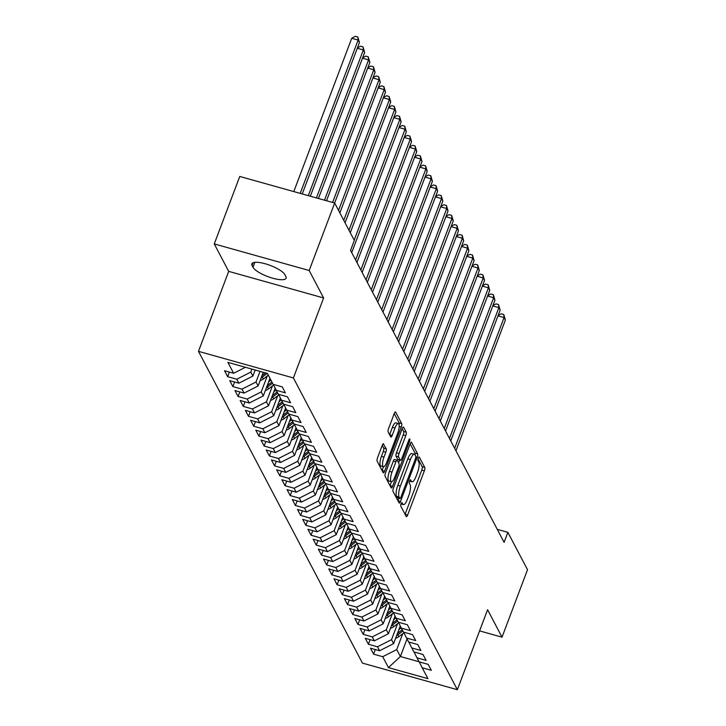<?xml version="1.0" encoding="UTF-8"?>
<svg xmlns="http://www.w3.org/2000/svg" width="726" height="726" viewBox="0 0 726 726"><rect width="100%" height="100%" fill="white"/><g stroke="black" fill="none" stroke-linecap="round" stroke-linejoin="round"><path stroke-width="1.09" d="M401.07 503.762A1.915 0.554 105.7 0 0 400.779 506.158L406.215 516.495A2.732 0.79 105.7 0 0 406.406 516.667A2.732 0.79 105.7 0 0 407.658 515.015L424.338 470.856A2.732 0.79 105.7 0 0 424.755 467.426L419.319 457.099A1.915 0.554 105.7 0 0 419.183 456.972A1.915 0.554 105.7 0 0 418.312 458.133A1.915 0.554 105.7 0 0 418.022 460.529L418.72 461.863A8.739 2.523 105.7 0 1 417.396 472.826L416.007 476.51A8.739 2.523 105.7 0 1 412.014 481.81A8.739 2.523 105.7 0 1 411.397 481.247L410.698 479.913A1.915 0.554 105.7 0 0 410.562 479.786A1.915 0.554 105.7 0 0 409.691 480.948A1.915 0.554 105.7 0 0 409.4 483.344L410.099 484.678A8.739 2.523 105.7 0 1 408.774 495.64L407.386 499.325A8.739 2.523 105.7 0 1 403.393 504.624A8.739 2.523 105.7 0 1 402.785 504.062L402.077 502.728A1.915 0.554 105.7 0 0 401.941 502.601A1.915 0.554 105.7 0 0 401.07 503.762M383.664 443.904A2.732 0.79 105.7 0 0 383.473 443.722A2.732 0.79 105.7 0 0 382.23 445.383L377.547 457.77A2.732 0.79 105.7 0 0 377.13 461.191L383.165 472.671A2.732 0.79 105.7 0 0 383.355 472.853A2.732 0.79 105.7 0 0 384.608 471.192L401.287 427.033A2.732 0.79 105.7 0 0 401.705 423.612L395.67 412.132A2.732 0.79 105.7 0 0 395.479 411.951A2.732 0.79 105.7 0 0 394.236 413.611L388.573 428.576A2.732 0.79 105.7 0 0 388.165 431.997L390.742 436.916A2.732 0.79 105.7 0 0 390.933 437.088A2.732 0.79 105.7 0 0 392.185 435.437L394.989 428.013A7.305 2.114 105.7 0 1 398.329 423.576A7.305 2.114 105.7 0 1 397.721 433.213L386.74 462.29A7.305 2.114 105.7 0 1 383.401 466.718A7.305 2.114 105.7 0 1 384 457.081L385.833 452.234A2.732 0.79 105.7 0 0 386.25 448.813L383.219 443.777M309.176 270.508L214.261 243.918L228.699 271.37L323.615 297.959L309.176 270.508L334.677 203.035L354.324 240.397L350.549 250.388L504.098 542.331L507.873 532.34L497.274 529.372M323.615 297.959L293.395 377.937L457.362 689.7L362.446 663.11L198.479 351.348L293.395 377.937M479.587 630.894L502.02 637.174L487.582 609.722L457.362 689.7M502.02 637.174L527.521 569.701L507.873 532.34M393.456 488.017A2.732 0.79 105.7 0 0 393.038 491.448L399.082 502.927A2.732 0.79 105.7 0 0 399.273 503.1A2.732 0.79 105.7 0 0 400.516 501.439L417.205 457.289A2.732 0.79 105.7 0 0 417.613 453.859L411.578 442.379A2.732 0.79 105.7 0 0 411.388 442.207A2.732 0.79 105.7 0 0 410.145 443.867L393.456 488.017M391.123 487.799L385.089 476.32A2.732 0.79 105.7 0 1 385.506 472.898L402.186 428.739A2.732 0.79 105.7 0 1 403.438 427.079A2.732 0.79 105.7 0 1 403.629 427.26L406.206 432.17A2.732 0.79 105.7 0 1 405.798 435.591L399.028 453.505A2.732 0.79 105.7 0 0 398.61 456.926L400.325 460.184A2.732 0.79 105.7 0 0 400.516 460.366A2.732 0.79 105.7 0 0 401.768 458.705L408.811 440.065A1.915 0.554 105.7 0 1 409.682 438.903A1.915 0.554 105.7 0 1 409.528 441.426L392.557 486.32A2.732 0.79 105.7 0 1 391.314 487.972A2.732 0.79 105.7 0 1 391.123 487.799M375.324 649.561L373.591 654.144L382.702 656.703L388.437 667.602L427.941 678.665L422.205 667.766L431.317 670.316L428.186 664.372L419.084 661.822L416.996 657.856L426.098 660.406L422.977 654.462L413.865 651.912L411.787 647.946L420.889 650.496L417.759 644.552L408.656 642.002L406.569 638.036L415.68 640.586L412.55 634.642L403.447 632.092L401.36 628.126L410.462 630.676L407.34 624.732L398.229 622.182L396.151 618.216L405.253 620.766L402.131 614.822L393.02 612.272L390.933 608.306L400.044 610.856L396.913 604.912L387.811 602.362L385.724 598.396L394.826 600.947L391.704 595.002L382.593 592.452L380.515 588.487L389.617 591.037L386.495 585.092L377.384 582.542L375.297 578.577L384.408 581.127L381.277 575.183L372.175 572.632L370.088 568.667L379.19 571.217L376.068 565.273L366.957 562.723L364.879 558.757L373.981 561.307L370.859 555.363L361.748 552.813L359.66 548.847L368.772 551.397L365.641 545.453L356.539 542.903L354.451 538.937L363.563 541.487L360.432 535.543L351.32 532.993L349.242 529.027L358.345 531.577L355.223 525.633L346.111 523.083L344.024 519.117L353.135 521.667L350.005 515.723L340.902 513.173L338.815 509.207L347.926 511.757L344.796 505.813L335.684 503.263L333.606 499.297L342.708 501.847L339.587 495.903L330.475 493.353L328.388 489.388L337.499 491.938L334.368 485.993L325.266 483.443L323.179 479.478L332.29 482.028L329.159 476.084L320.048 473.533L317.97 469.568L327.072 472.118L323.95 466.174L314.839 463.624L312.752 459.658L321.863 462.208L318.732 456.264L309.63 453.714L307.543 449.748L316.654 452.298L313.523 446.354L304.421 443.804L302.334 439.838L311.436 442.388L308.314 436.444L299.203 433.894L297.115 429.928L306.227 432.478L303.096 426.534L293.994 423.984L291.906 420.018L301.018 422.568L297.887 416.624L288.785 414.074L286.697 410.108L295.8 412.658L292.678 406.714L283.567 404.164L281.479 400.198L290.591 402.758L287.46 396.804L278.357 394.254L276.27 390.289L285.382 392.848L282.251 386.894L273.148 384.344L267.413 373.445L227.9 362.374L233.636 373.282L245.442 367.292M373.591 654.144L370.469 648.2L379.571 650.75L377.484 646.793L391.523 639.67L397.558 623.716M370.115 639.651L368.381 644.234L377.484 646.793M368.381 644.234L365.251 638.29L374.362 640.84L372.275 636.883L386.314 629.76L392.339 613.806M364.906 629.741L363.172 634.324L372.275 636.883M363.172 634.324L360.042 628.38L369.153 630.93L367.066 626.974L381.105 619.85L387.13 603.896M359.688 619.832L357.954 624.414L367.066 626.974M357.954 624.414L354.832 618.47L363.935 621.02L361.857 617.064L375.896 609.94L381.921 593.986M354.479 609.922L352.745 614.505L361.857 617.064M352.745 614.505L349.614 608.56L358.726 611.111L356.638 607.154L370.677 600.03L376.703 584.076M349.27 600.012L347.536 604.595L356.638 607.154M347.536 604.595L344.405 598.651L353.517 601.201L351.429 597.244L365.468 590.12L371.494 574.166M344.051 590.102L342.318 594.685L351.429 597.244M342.318 594.685L339.196 588.741L348.298 591.291L346.22 587.334L360.259 580.21L366.285 564.256M338.842 580.192L337.109 584.775L346.22 587.334M337.109 584.775L333.978 578.831L343.089 581.381L341.002 577.424L355.041 570.3L361.067 554.346M333.633 570.282L331.9 574.865L341.002 577.424M331.9 574.865L328.769 568.921L337.88 571.471L335.793 567.514L349.832 560.39L355.858 544.436M328.415 560.372L326.682 564.964L335.793 567.514M326.682 564.964L323.56 559.011L332.662 561.561L330.584 557.604L344.623 550.48L350.649 534.527M323.206 550.462L321.473 555.054L330.584 557.604M321.473 555.054L318.342 549.101L327.453 551.651L325.366 547.694L339.405 540.571L345.431 524.617M317.997 540.552L316.264 545.144L325.366 547.694M316.264 545.144L313.133 539.191L322.244 541.741L320.157 537.784L334.196 530.661L340.222 514.707M312.779 530.642L311.046 535.234L320.157 537.784M311.046 535.234L307.924 529.281L317.026 531.831L314.948 527.875L328.987 520.751L335.013 504.797M307.57 520.733L305.837 525.325L314.948 527.875M305.837 525.325L302.715 519.371L311.817 521.921L309.73 517.965L323.769 510.841L329.795 494.887M302.361 510.823L300.628 515.415L309.73 517.965M300.628 515.415L297.497 509.461L306.608 512.012L304.521 508.055L318.56 500.931L324.586 484.977M297.143 500.913L295.409 505.505L304.521 508.055M295.409 505.505L292.288 499.552L301.39 502.102L299.312 498.145L313.351 491.021L319.376 475.067M291.934 491.003L290.2 495.595L299.312 498.145M290.2 495.595L287.079 489.642L296.181 492.192L294.094 488.235L308.133 481.111L314.158 465.157M286.725 481.093L284.991 485.685L294.094 488.235M284.991 485.685L281.86 479.732L290.972 482.291L288.884 478.325L302.923 471.201L308.949 455.247M281.506 471.183L279.782 475.775L288.884 478.325M279.782 475.775L276.651 469.822L285.754 472.381L283.675 468.415L297.714 461.291L303.74 445.337M276.297 461.273L274.564 465.865L283.675 468.415M274.564 465.865L271.442 459.912L280.545 462.471L278.457 458.505L292.496 451.381L298.522 435.428M271.088 451.363L269.355 455.955L278.457 458.505M269.355 455.955L266.224 450.002L275.335 452.561L273.248 448.595L287.287 441.472L293.313 425.518M265.87 441.453L264.146 446.045L273.248 448.595M264.146 446.045L261.015 440.092L270.117 442.651L268.039 438.685L282.078 431.562L288.104 415.617M260.661 431.543L258.928 436.135L268.039 438.685M258.928 436.135L255.806 430.182L264.908 432.741L262.821 428.776L276.86 421.652L282.895 405.707M255.452 421.634L253.719 426.226L262.821 428.776M253.719 426.226L250.588 420.272L259.699 422.831L257.612 418.866L271.651 411.742L277.677 395.797M250.234 411.724L248.51 416.316L257.612 418.866M248.51 416.316L245.379 410.362L254.49 412.922L252.403 408.956L266.442 401.832L272.468 385.887M245.025 401.814L243.292 406.406L252.403 408.956M243.292 406.406L240.17 400.453L249.272 403.012L247.185 399.046L261.224 391.922L267.259 375.977M239.816 391.904L238.083 396.496L247.185 399.046M238.083 396.496L234.952 390.543L244.063 393.102L241.976 389.136L256.015 382.012L260.035 371.376M234.607 381.994L232.874 386.586L241.976 389.136M232.874 386.586L229.743 380.633L238.854 383.192L236.767 379.226L250.806 372.102L251.931 369.107M229.389 372.084L227.655 376.676L236.767 379.226M227.655 376.676L224.534 370.723L233.636 373.282M276.27 390.289L273.303 384.39M281.479 400.198L278.512 394.3M250.806 372.102L252.893 376.068L255.171 370.015M238.854 383.192L252.893 376.068M286.697 410.108L283.721 404.21M256.015 382.012L258.102 385.978L263.275 372.284M244.063 393.102L258.102 385.978M291.906 420.018L288.93 414.119M261.224 391.922L263.311 395.888L269.963 378.291M249.272 403.012L263.311 395.888M297.115 429.928L294.148 424.029M266.442 401.832L268.529 405.798L275.19 388.147M254.49 412.922L268.529 405.798M302.334 439.838L299.357 433.939M271.651 411.742L273.738 415.708L280.408 398.057M259.699 422.831L273.738 415.708M307.543 449.748L304.566 443.849M276.86 421.652L278.947 425.618L285.617 407.967M264.908 432.741L278.947 425.618M312.752 459.658L309.784 453.759M282.078 431.562L284.156 435.527L290.827 417.877M270.117 442.651L284.156 435.527M317.97 469.568L314.993 463.669M287.287 441.472L289.375 445.437L296.045 427.786M275.335 452.561L289.375 445.437M323.179 479.478L320.202 473.579M292.496 451.381L294.584 455.347L301.254 437.696M280.545 462.471L294.584 455.347M328.388 489.388L325.42 483.489M297.714 461.291L299.793 465.257L306.463 447.606M285.754 472.381L299.793 465.257M333.606 499.297L330.629 493.399M302.923 471.201L305.011 475.167L311.681 457.516M290.972 482.291L305.011 475.167M338.815 509.207L335.839 503.309M308.133 481.111L310.22 485.077L316.89 467.426M296.181 492.192L310.22 485.077M344.024 519.117L341.057 513.218M313.351 491.021L315.429 494.987L322.099 477.336M301.39 502.102L315.429 494.987M349.242 529.027L346.266 523.128M318.56 500.931L320.647 504.897L327.308 487.246M306.608 512.012L320.647 504.897M354.451 538.937L351.475 533.038M323.769 510.841L325.856 514.807L332.526 497.156M311.817 521.921L325.856 514.807M359.66 548.847L356.693 542.948M328.987 520.751L331.065 524.716L337.735 507.066M317.026 531.831L331.065 524.716M364.879 558.757L361.902 552.858M334.196 530.661L336.283 534.626L342.944 516.976M322.244 541.741L336.283 534.626M370.088 568.667L367.111 562.768M339.405 540.571L341.492 544.536L348.162 526.885M327.453 551.651L341.492 544.536M375.297 578.577L372.329 572.678M344.623 550.48L346.701 554.446L353.371 536.795M332.662 561.561L346.701 554.446M380.515 588.487L377.538 582.588M349.832 560.39L351.919 564.356L358.58 546.705M337.88 571.471L351.919 564.356M385.724 598.396L382.747 592.498M355.041 570.3L357.128 574.266L363.799 556.615M343.089 581.381L357.128 574.266M390.933 608.306L387.965 602.408M360.259 580.21L362.338 584.176L369.008 566.525M348.298 591.291L362.338 584.176M396.151 618.216L393.174 612.317M365.468 590.12L367.556 594.086L374.217 576.435M353.517 601.201L367.556 594.086M401.36 628.126L398.383 622.227M370.677 600.03L372.765 603.996L379.435 586.345M358.726 611.111L372.765 603.996M406.569 638.036L403.602 632.137M375.896 609.94L377.974 613.906L384.644 596.255M363.935 621.02L377.974 613.906M411.787 647.946L408.811 642.047M381.105 619.85L383.192 623.815L389.853 606.165M369.153 630.93L383.192 623.815M416.996 657.856L414.02 651.957M386.314 629.76L388.401 633.725L395.071 616.075M374.362 640.84L388.401 633.725M422.205 667.766L419.238 661.867M391.523 639.67L393.61 643.635L400.28 625.984M379.571 650.75L393.61 643.635M334.677 203.035L239.761 176.445L214.261 243.918M228.699 271.37L198.479 351.348M407.032 638.925L400.389 656.513L419.038 661.74M382.702 656.703L396.741 649.579L402.767 633.626M396.741 649.579L400.389 656.513L388.437 667.602M284.919 274.7A17.814 4.982 -159.3 0 0 267.703 264.527A17.814 4.982 -159.3 0 0 251.831 263.801A17.814 4.982 -159.3 0 0 252.076 265.498L253.02 267.286A17.814 4.982 -159.3 0 0 270.226 277.45A17.814 4.982 -159.3 0 0 286.098 278.176A17.814 4.982 -159.3 0 0 285.853 276.479L284.919 274.7M405.072 514.326A2.732 0.79 105.7 0 0 405.09 514.289L421.77 470.139A2.732 0.79 105.7 0 0 422.187 466.709L418.076 458.896M415.081 454.948A2.732 0.79 105.7 0 0 415.054 453.142L410.154 443.831M397.939 500.758A2.732 0.79 105.7 0 0 397.948 500.722L398.892 498.245M399.817 498.417A1.915 0.554 105.7 0 0 399.944 498.544A1.915 0.554 105.7 0 0 400.825 497.383L415.463 458.623A1.915 0.554 105.7 0 0 415.753 456.227L415.018 454.812A8.739 2.523 105.7 0 0 414.41 454.249A8.739 2.523 105.7 0 0 410.408 459.549L400.398 486.048A8.739 2.523 105.7 0 0 399.073 497.011L399.817 498.417L397.249 497.7A1.915 0.554 105.7 0 0 397.385 497.827A1.915 0.554 105.7 0 0 397.558 497.791M414.41 454.249L411.842 453.532A8.739 2.523 105.7 0 0 407.849 458.832L410.408 459.549M397.249 497.7L396.505 496.294A8.739 2.523 105.7 0 1 397.839 485.331L407.849 458.832M402.204 428.703L403.647 431.453L406.206 432.17M398.202 459.594A2.732 0.79 105.7 0 1 397.948 459.649A2.732 0.79 105.7 0 1 397.757 459.467L396.042 456.209A2.732 0.79 105.7 0 1 396.46 452.788L403.229 434.874A2.732 0.79 105.7 0 0 403.647 431.453M399.627 460.112L398.601 462.816M391.459 481.737L389.998 485.594L392.557 486.32M392.004 472.082A7.305 2.114 105.7 0 0 391.405 481.719A7.305 2.114 105.7 0 0 394.744 477.291L398.61 467.045A2.732 0.79 105.7 0 0 399.028 463.624L397.313 460.366A2.732 0.79 105.7 0 0 397.122 460.184A2.732 0.79 105.7 0 0 395.879 461.845L392.004 472.082L389.435 471.365A7.305 2.114 105.7 0 0 388.837 481.002L391.405 481.719M394.744 459.649A2.732 0.79 105.7 0 0 394.563 459.467A2.732 0.79 105.7 0 0 393.31 461.128L395.879 461.845M389.435 471.365L393.31 461.128M383.401 466.718L380.832 466.001A7.305 2.114 105.7 0 1 381.44 456.364L383.274 451.518A2.732 0.79 105.7 0 0 383.682 448.096L382.239 445.347M398.329 423.576L395.761 422.859A7.305 2.114 105.7 0 0 392.421 427.296L394.989 428.013M389.608 434.747A2.732 0.79 105.7 0 0 389.617 434.711L392.421 427.296M399.109 425A2.732 0.79 105.7 0 0 399.146 422.886L394.245 413.575M382.03 470.502A2.732 0.79 105.7 0 0 382.039 470.475L383.455 466.736M395.679 638.163A7.378 6.752 -27.7 0 0 398.792 636.693L403.91 632.745M398.892 629.651L401.224 627.854M396.668 635.54A7.378 6.752 -27.7 0 0 397.803 634.814L402.83 630.93M402.204 629.741L397.485 633.39M455.955 450.801L505.378 320.012L504.071 317.534L454.648 448.323M498.136 315.474L501.203 313.777L503.771 314.494L505.378 320.012M503.771 314.494L504.071 317.534L498 315.837M390.461 628.253A7.378 6.752 -27.7 0 0 393.583 626.783L398.692 622.835M393.683 619.741L396.006 617.944M391.459 625.63A7.378 6.752 -27.7 0 0 392.594 624.904L397.621 621.02M396.995 619.832L392.267 623.48M450.746 440.891L500.16 310.102L498.862 307.624L449.439 438.413M492.918 305.564L495.994 303.867L498.553 304.584L500.16 310.102M498.553 304.584L498.862 307.624L492.791 305.927M385.252 618.343A7.378 6.752 -27.7 0 0 388.365 616.873L393.483 612.925M388.474 609.831L390.797 608.034M386.241 615.721A7.378 6.752 -27.7 0 0 387.375 614.995L392.412 611.111M391.786 609.922L387.058 613.57M445.528 430.981L494.95 300.201L493.653 297.724L444.23 428.503M487.709 295.654L490.776 293.957L493.344 294.674L494.95 300.201M493.344 294.674L493.653 297.724L487.573 296.017M380.043 608.433A7.378 6.752 -27.7 0 0 383.156 606.963L388.274 603.016M383.255 599.921L385.588 598.124M381.032 605.811A7.378 6.752 -27.7 0 0 382.166 605.085L387.194 601.201M386.568 600.012L381.849 603.66M440.319 421.071L489.741 290.291L488.435 287.814L439.012 418.593M482.5 285.754L485.567 284.048L488.135 284.764L489.741 290.291M488.135 284.764L488.435 287.814L482.363 286.108M374.834 598.523A7.378 6.752 -27.7 0 0 377.947 597.053L383.056 593.106M378.046 590.011L380.37 588.214M375.823 595.901A7.378 6.752 -27.7 0 0 376.957 595.175L381.985 591.291M381.359 590.102L376.64 593.75M435.11 411.161L484.532 280.381L483.226 277.904L433.803 408.684M477.291 275.844L480.358 274.138L482.917 274.855L484.532 280.381M482.917 274.855L483.226 277.904L477.154 276.198M369.616 588.614A7.378 6.752 -27.7 0 0 372.728 587.143L377.847 583.196M372.837 580.101L375.16 578.304M370.605 585.991A7.378 6.752 -27.7 0 0 371.739 585.265L376.776 581.381M376.15 580.192L371.422 583.84M429.892 401.251L479.314 270.471L478.017 267.994L428.594 398.774M472.072 265.934L475.14 264.228L477.708 264.945L479.314 270.471M477.708 264.945L478.017 267.994L471.936 266.288M364.407 578.704A7.378 6.752 -27.7 0 0 367.519 577.234L372.638 573.286M367.619 570.191L369.951 568.394M365.396 576.081A7.378 6.752 -27.7 0 0 366.53 575.355L371.558 571.471M370.932 570.282L366.213 573.93M424.683 391.341L474.105 260.561L472.798 258.084L423.385 388.864M466.863 256.024L469.931 254.318L472.499 255.035L474.105 260.561M472.499 255.035L472.798 258.084L466.727 256.378M359.198 568.794A7.378 6.752 -27.7 0 0 362.31 567.324L367.42 563.376M362.41 560.281L364.733 558.485M360.187 566.171A7.378 6.752 -27.7 0 0 361.321 565.445L366.349 561.561M365.722 560.372L361.003 564.02M419.474 381.431L468.896 250.651L467.589 248.174L418.167 378.954M461.654 246.114L464.722 244.408L467.281 245.125L468.896 250.651M467.281 245.125L467.589 248.174L461.518 246.468M353.979 558.884A7.378 6.752 -27.7 0 0 357.092 557.414L362.21 553.466M357.201 550.372L359.524 548.575M354.969 556.261A7.378 6.752 -27.7 0 0 356.103 555.535L361.14 551.651M360.513 550.462L355.785 554.11M414.256 371.521L463.678 240.742L462.38 238.264L412.958 369.044M456.436 236.204L459.504 234.498L462.072 235.215L463.678 240.742M462.072 235.215L462.38 238.264L456.3 236.558M348.77 548.974A7.378 6.752 -27.7 0 0 351.883 547.504L357.001 543.556M351.992 540.462L354.315 538.665M349.76 546.351A7.378 6.752 -27.7 0 0 350.894 545.625L355.921 541.741M355.295 540.552L350.576 544.201M409.047 361.612L458.469 230.832L457.162 228.354L407.749 359.134M451.227 226.294L454.295 224.588L456.863 225.305L458.469 230.832M456.863 225.305L457.162 228.354L451.091 226.648M343.561 539.064A7.378 6.752 -27.7 0 0 346.674 537.594L351.783 533.646M346.774 530.552L349.097 528.755M344.551 536.441A7.378 6.752 -27.7 0 0 345.685 535.715L350.712 531.831M350.086 530.642L345.367 534.291M403.837 351.702L453.26 220.922L451.953 218.444L402.531 349.224M446.018 216.384L449.085 214.678L451.645 215.395L453.26 220.922M451.645 215.395L451.953 218.444L445.882 216.738M338.343 529.154A7.378 6.752 -27.7 0 0 341.465 527.684L346.574 523.736M341.565 520.642L343.888 518.845M339.332 526.532A7.378 6.752 -27.7 0 0 340.467 525.805L345.503 521.921M344.877 520.733L340.149 524.381M398.619 341.792L448.042 211.012L446.744 208.534L397.322 339.314M440.8 206.474L443.867 204.768L446.436 205.485L448.042 211.012M446.436 205.485L446.744 208.534L440.664 206.828M333.134 519.244A7.378 6.752 -27.7 0 0 336.247 517.774L341.365 513.827M336.356 510.732L338.679 508.935M334.123 516.622A7.378 6.752 -27.7 0 0 335.258 515.896L340.285 512.012M339.668 510.823L334.94 514.471M393.41 331.882L442.833 201.102L441.526 198.625L392.113 329.404M435.591 196.564L438.658 194.858L441.226 195.575L442.833 201.102M441.226 195.575L441.526 198.625L435.455 196.918M327.925 509.334A7.378 6.752 -27.7 0 0 331.038 507.864L336.147 503.917M331.138 500.822L333.47 499.025M328.914 506.712A7.378 6.752 -27.7 0 0 330.049 505.986L335.076 502.102M334.45 500.913L329.731 504.561M388.201 321.972L437.624 191.192L436.317 188.715L386.894 319.494M430.382 186.655L433.449 184.948L436.008 185.665L437.624 191.192M436.008 185.665L436.317 188.715L430.246 187.009M322.707 499.424A7.378 6.752 -27.7 0 0 325.829 497.954L330.938 494.007M325.929 490.912L328.252 489.115M323.696 496.811A7.378 6.752 -27.7 0 0 324.831 496.076L329.867 492.192M329.241 491.003L324.513 494.651M382.992 312.062L432.406 181.282L431.108 178.805L381.685 309.585M425.164 176.745L428.231 175.039L430.799 175.756L432.406 181.282M430.799 175.756L431.108 178.805L425.028 177.099M317.498 489.515A7.378 6.752 -27.7 0 0 320.611 488.044L325.729 484.097M320.72 481.002L323.043 479.205M318.487 486.901A7.378 6.752 -27.7 0 0 319.621 486.166L324.649 482.282M324.032 481.093L319.304 484.741M377.774 302.152L427.197 171.372L425.89 168.895L376.476 299.675M419.955 166.835L423.022 165.129L425.59 165.846L427.197 171.372M425.59 165.846L425.89 168.895L419.819 167.189M312.289 479.605A7.378 6.752 -27.7 0 0 315.402 478.135L320.511 474.187M315.501 471.092L317.834 469.295M313.278 476.991A7.378 6.752 -27.7 0 0 314.412 476.256L319.44 472.372M318.814 471.183L314.095 474.831M372.565 292.242L421.988 161.462L420.681 158.985L371.258 289.765M414.746 156.925L417.813 155.219L420.372 155.936L421.988 161.462M420.372 155.936L420.681 158.985L414.61 157.279M307.071 469.695A7.378 6.752 -27.7 0 0 310.193 468.225L315.302 464.277M310.292 461.182L312.616 459.386M308.069 467.081A7.378 6.752 -27.7 0 0 309.194 466.346L314.231 462.462M313.605 461.273L308.877 464.921M367.356 282.332L416.769 151.553L415.472 149.075L366.049 279.855M409.528 147.015L412.595 145.309L415.163 146.026L416.769 151.553M415.163 146.026L415.472 149.075L409.391 147.369M301.862 459.785A7.378 6.752 -27.7 0 0 304.974 458.315L310.093 454.367M305.083 451.273L307.407 449.476M302.851 457.171A7.378 6.752 -27.7 0 0 303.985 456.436L309.013 452.552M308.396 451.363L303.668 455.011M362.138 272.422L411.56 141.643L410.254 139.165L360.84 269.945M404.318 137.105L407.386 135.399L409.954 136.116L411.56 141.643M409.954 136.116L410.254 139.165L404.182 137.459M296.653 449.875A7.378 6.752 -27.7 0 0 299.765 448.405L304.875 444.457M299.865 441.363L302.197 439.566M297.642 447.261A7.378 6.752 -27.7 0 0 298.776 446.526L303.804 442.642M303.178 441.453L298.459 445.102M356.929 262.513L406.351 131.733L405.044 129.255L355.622 260.035M399.109 127.195L402.177 125.489L404.736 126.206L406.351 131.733M404.736 126.206L405.044 129.255L398.973 127.549M291.435 439.965A7.378 6.752 -27.7 0 0 294.556 438.495L299.666 434.547M294.656 431.453L296.979 429.656M292.433 437.351A7.378 6.752 -27.7 0 0 293.567 436.616L298.595 432.732M297.969 431.543L293.24 435.192M351.72 252.612L401.133 121.823L399.835 119.345L354.188 240.134M393.891 117.285L396.959 115.579L399.527 116.296L401.133 121.823M399.527 116.296L399.835 119.345L393.755 117.639M286.225 430.055A7.378 6.752 -27.7 0 0 289.338 428.585L294.457 424.637M289.447 421.543L291.77 419.746M287.215 427.442A7.378 6.752 -27.7 0 0 288.349 426.707L293.386 422.822M292.76 421.634L288.031 425.282M350.286 232.701L395.924 111.913L394.617 109.435L348.979 230.224M388.682 107.375L391.75 105.669L394.318 106.386L395.924 111.913M394.318 106.386L394.617 109.435L388.546 107.729M281.016 420.145A7.378 6.752 -27.7 0 0 284.129 418.675L289.247 414.727M284.229 411.633L286.561 409.836M282.006 417.532A7.378 6.752 -27.7 0 0 283.14 416.797L288.168 412.912M287.541 411.724L282.822 415.372M345.068 222.791L390.715 102.003L389.408 99.526L343.77 220.314M383.473 97.466L386.541 95.759L389.109 96.476L390.715 102.003M389.109 96.476L389.408 99.526L383.337 97.819M275.798 410.235A7.378 6.752 -27.7 0 0 278.92 408.765L284.029 404.818M279.02 401.723L281.343 399.926M276.797 407.622A7.378 6.752 -27.7 0 0 277.931 406.887L282.959 403.003M282.332 401.814L277.604 405.462M339.859 212.881L385.497 92.093L384.199 89.616L338.552 210.404M378.255 87.556L381.332 85.849L383.891 86.566L385.497 92.093M383.891 86.566L384.199 89.616L378.119 87.91M270.589 400.325A7.378 6.752 -27.7 0 0 273.702 398.855L278.82 394.917M273.811 391.813L276.134 390.016M271.578 397.712A7.378 6.752 -27.7 0 0 272.713 396.977L277.749 393.093M277.123 391.904L272.395 395.552M334.632 203.017L380.288 82.183L378.99 79.706L332.599 202.454M373.046 77.646L376.113 75.94L378.682 76.657L380.288 82.183M378.682 76.657L378.99 79.706L372.91 78M265.38 390.416A7.378 6.752 -27.7 0 0 268.493 388.945L273.611 385.007M268.593 381.903L270.916 380.115M266.369 387.802A7.378 6.752 -27.7 0 0 267.504 387.067L272.531 383.183M271.905 381.994L267.186 385.642M326.528 200.748L375.079 72.273L373.772 69.796L324.504 200.185M367.837 67.736L370.904 66.03L373.473 66.747L375.079 72.273M373.473 66.747L373.772 69.796L367.701 68.09M260.162 380.506A7.378 6.752 -27.7 0 0 263.284 379.036L268.311 375.16M261.16 377.892A7.378 6.752 -27.7 0 0 262.295 377.157L267.186 373.382M265.598 372.937L261.968 375.732M318.433 198.479L369.861 62.363L368.563 59.886L316.409 197.917M362.619 57.826L365.695 56.12L368.254 56.837L369.861 62.363M368.254 56.837L368.563 59.886L362.492 58.18M254.953 370.596A7.378 6.752 -27.7 0 0 256.051 370.26M310.329 196.211L364.652 52.453L363.354 49.976L308.305 195.648M357.41 47.916L360.477 46.21L363.045 46.927L364.652 52.453M363.045 46.927L363.354 49.976L357.274 48.27M302.234 193.942L359.443 42.544L358.136 40.066L351.729 38.269L293.794 191.582M351.729 38.269L355.268 36.3L357.836 37.017L358.136 40.066L300.21 193.379M357.836 37.017L359.443 42.544M401.133 503.599L402.785 504.062M409.754 480.784L411.397 481.247M422.187 466.709L424.755 467.426M421.77 470.139L424.338 470.856M405.09 514.289L407.658 515.015M415.054 453.142L417.613 453.859M415.844 456.908L417.205 457.289M397.948 500.722L400.516 501.439M397.839 485.331L400.398 486.048M396.505 496.294L399.073 497.011M403.229 434.874L405.798 435.591M396.46 452.788L399.028 453.505M396.042 456.209L398.61 456.926M397.757 459.467L400.325 460.184M408.411 441.109L409.528 441.426M383.682 448.096L386.25 448.813M383.274 451.518L385.833 452.234M381.44 456.364L384 457.081M389.617 434.711L392.185 435.437M399.146 422.886L401.705 423.612M399.182 426.443L401.287 427.033M382.039 470.475L384.608 471.192M253.138 262.694L252.076 265.498M254.89 262.322L253.02 267.286M397.803 634.814L398.792 636.693M392.594 624.904L393.583 626.783M387.375 614.995L388.365 616.873M382.166 605.085L383.156 606.963M376.957 595.175L377.947 597.053M371.739 585.265L372.728 587.143M366.53 575.355L367.519 577.234M361.321 565.445L362.31 567.324M356.103 555.535L357.092 557.414M350.894 545.625L351.883 547.504M345.685 535.715L346.674 537.594M340.467 525.805L341.465 527.684M335.258 515.896L336.247 517.774M330.049 505.986L331.038 507.864M324.831 496.076L325.829 497.954M319.621 486.166L320.611 488.044M314.412 476.256L315.402 478.135M309.194 466.346L310.193 468.225M303.985 456.436L304.974 458.315M298.776 446.526L299.765 448.405M293.567 436.616L294.556 438.495M288.349 426.707L289.338 428.585M283.14 416.797L284.129 418.675M277.931 406.887L278.92 408.765M272.713 396.977L273.702 398.855M267.504 387.067L268.493 388.945M262.295 377.157L263.284 379.036M400.997 503.962L403.393 504.624M409.618 481.147L412.014 481.81M397.385 497.827L399.944 498.544M397.948 459.649L400.516 460.366M394.563 459.467L397.122 460.184"/></g></svg>
